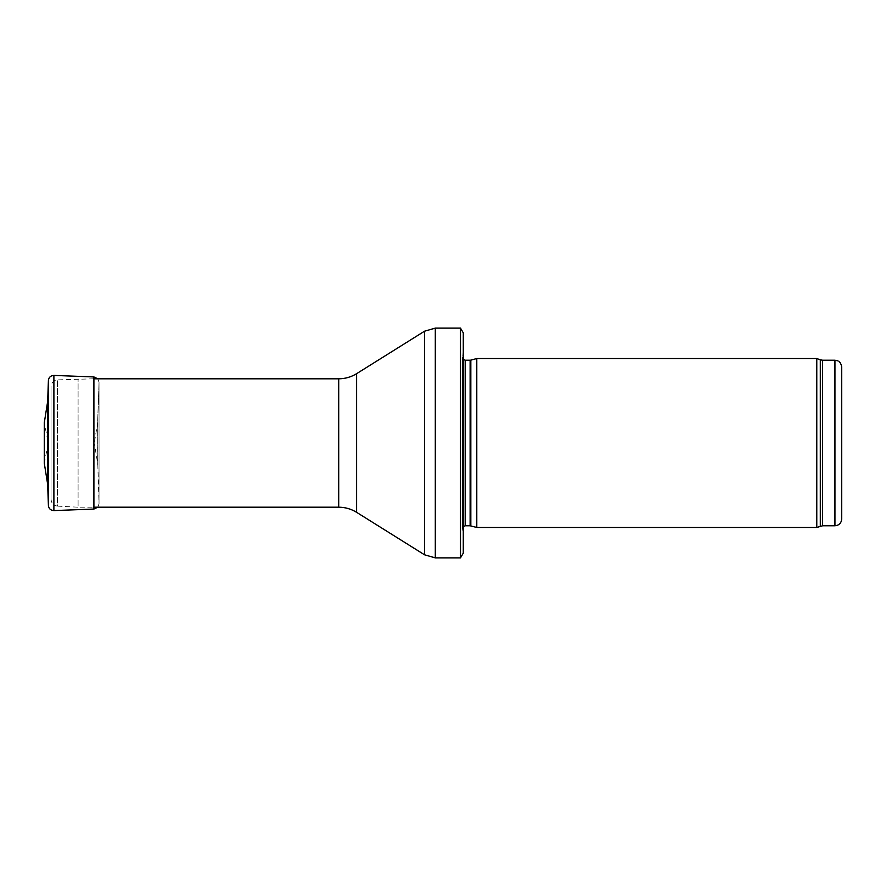 <?xml version="1.0" encoding="UTF-8"?>
<svg xmlns="http://www.w3.org/2000/svg" width="886" height="886" viewBox="0 0 886 886"><rect width="100%" height="100%" fill="white"/><g stroke="black" fill="none" stroke-linecap="round" stroke-linejoin="round"><path stroke-width="0.66" stroke-dasharray="4.43 3.32" d="M841.7 366.981L841.7 519.019M816.781 527.469L816.781 358.531M476.79 527.469L476.79 358.531M463.278 553.152L463.278 351.775L463.278 534.225L462.514 528.864L462.514 357.136L462.514 528.864L463.278 526.583M460.487 557.881L460.487 328.119M51.056 499.372L51.056 386.628L51.056 499.372C51.41 503.303 53.548 505.563 57.457 506.116L57.457 379.884L57.457 506.116L78.09 507.202L78.09 378.798L78.09 507.202L93.905 507.202M94.536 441.715L97.781 421.758L97.781 464.242L97.659 421.138L97.659 464.862L97.659 421.138L99.022 382.42L97.659 421.371M48.265 442.446L47.656 439.954M47.656 401.746L47.656 484.254M97.781 378.798L99.033 382.243L99.022 503.58L99.022 382.42M44.3 463.278L44.3 422.722L47.545 439.39L47.545 446.61L44.3 463.278M834.944 525.786L834.944 360.214M822.618 525.786L822.618 360.214M820.303 526.184L820.303 359.816M470.831 525.874L470.831 360.126M470.123 525.786L470.123 360.214M465.194 525.786L465.194 360.214M435.303 557.881L435.303 328.119M424.549 554.802L424.549 331.198M356.615 512.329L356.615 373.67M338.707 507.202L338.707 378.798M48.409 505.507L48.409 380.504M53.891 510.58L53.891 375.42M93.905 509.062L93.905 376.938M463.278 351.775L462.492 357.512L462.492 528.488L462.492 357.512L463.278 359.417M93.905 378.798L57.457 379.884C53.548 380.437 51.41 382.697 51.056 386.628M97.781 507.202L99.033 503.769L97.781 464.242L94.536 444.285M99.033 503.769L99.033 382.231L99.033 503.769M47.656 446.046L48.265 443.554"/><path stroke-width="1.33" d="M834.944 525.786L834.944 360.214L837.624 360.779C837.514 360.846 840.714 361.178 841.7 366.981L841.7 519.019C841.301 523.128 839.042 525.376 834.944 525.786L822.618 525.786L816.781 527.469L476.79 527.469L476.79 358.531L816.781 358.531L816.781 527.469M470.831 525.874L470.831 360.126L470.123 360.214L470.123 525.786L476.79 527.469M470.123 525.786L465.194 525.786L463.278 526.583M463.278 332.848L463.278 553.152L460.487 557.881L460.487 328.119L463.278 332.848L463.278 534.225M460.487 557.881L435.303 557.881L424.549 554.802L356.615 512.329C351.122 508.941 345.152 507.235 338.707 507.202L93.905 507.202M47.656 401.812L48.409 380.493C48.819 377.292 50.646 375.598 53.891 375.42L53.891 510.58C50.646 510.402 48.819 508.708 48.409 505.507L47.656 484.254L47.656 401.746L47.545 483.778L47.656 446.046M53.891 510.58L93.905 509.062L93.905 376.938L97.781 378.798M47.656 439.954L47.545 402.222L44.3 422.722L44.3 463.278L47.656 484.254M834.944 360.214L822.618 360.214L822.618 525.786M822.618 360.214L820.303 359.816L820.303 526.184M470.123 360.214L465.194 360.214L465.194 525.786M460.487 328.119L435.303 328.119L435.303 557.881M338.707 507.202L338.707 378.798C345.152 378.765 351.122 377.059 356.615 373.67L424.549 331.198L424.549 554.802M356.615 373.67L356.615 512.329M93.905 376.938L53.891 375.42C50.646 375.598 48.819 377.292 48.409 380.493L48.409 505.507M820.303 359.816L816.781 358.531M470.831 360.126L476.79 358.531M465.194 360.214L463.278 359.417M424.549 331.198L435.303 328.119M338.707 378.798L93.905 378.798M48.409 380.493L47.656 401.746M93.905 509.062L97.781 507.202"/></g></svg>
